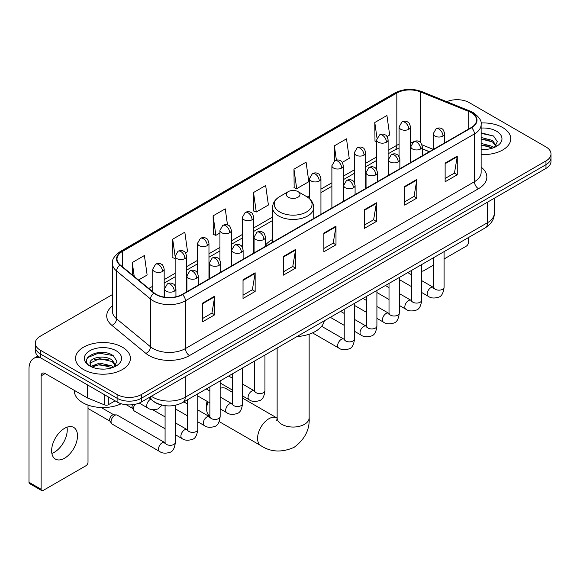 <?xml version="1.0" encoding="UTF-8"?>
<svg xmlns="http://www.w3.org/2000/svg" width="580" height="580" viewBox="0 0 580 580"><rect width="100%" height="100%" fill="white"/><g stroke="black" fill="none" stroke-linecap="round" stroke-linejoin="round"><path stroke-width="0.87" d="M272.571 239.468A30.298 17.494 0 0 0 265.517 245.13M429.316 151.75L422.269 148.9M160.674 404.746A17.146 9.903 180 0 1 153.751 401.505M112.433 294.56L40.317 336.197A17.146 9.903 0 0 0 35.293 343.2L35.293 350.668A17.146 9.903 0 0 0 40.317 357.664L117.116 402.005A17.146 9.903 0 0 0 141.368 402.005L545.976 168.41A17.146 9.903 0 0 0 551 161.407L551 157.673A17.146 9.903 0 0 1 545.976 164.669A17.146 9.903 0 0 0 551 157.673L551 153.939A17.146 9.903 0 0 0 545.976 146.936L469.176 102.595A17.146 9.903 0 0 0 446.767 101.681M35.293 343.2A17.146 9.903 0 0 0 40.317 350.197L117.116 394.538A17.146 9.903 0 0 0 141.368 394.538L141.368 398.272L545.976 164.669L141.368 398.272A17.146 9.903 0 0 1 117.116 398.272A17.146 9.903 0 0 0 141.368 398.272L141.368 402.005M40.317 350.197L40.317 353.93L117.116 398.272L40.317 353.93A17.146 9.903 0 0 1 35.293 346.934A17.146 9.903 0 0 0 40.317 353.93L40.317 357.664M502.729 127.571A27.441 15.841 0 0 0 481.016 122.982A27.441 15.841 0 0 1 502.729 127.571A27.441 15.841 0 0 1 510.762 138.772A27.441 15.841 0 0 0 502.729 127.571M122.373 347.166A27.441 15.841 0 0 0 92.466 343.73A27.441 15.841 0 0 0 75.531 358.368A27.441 15.841 0 0 0 83.571 369.569A27.441 15.841 0 0 0 113.47 372.998A27.441 15.841 0 0 0 130.406 358.368A27.441 15.841 0 0 0 122.373 347.166A27.441 15.841 0 0 0 92.466 343.73A27.441 15.841 0 0 0 75.531 358.368A27.441 15.841 0 0 0 83.571 369.569A27.441 15.841 0 0 0 113.47 372.998A27.441 15.841 0 0 0 130.406 358.368A27.441 15.841 0 0 0 122.373 347.166M471.199 112.629A18.292 10.563 180 0 1 476.557 120.096A18.292 10.563 180 0 1 471.199 127.564L182.192 294.423A18.292 10.563 180 0 1 154.273 293.016L120.314 265.009A18.292 10.563 180 0 1 117.008 258.955A18.292 10.563 180 0 1 122.365 251.488L396.829 93.025A18.292 10.563 180 0 1 420.261 91.843L468.756 111.447A18.292 10.563 180 0 1 471.199 112.629M471.525 112.447A18.748 10.824 0 0 0 469.017 111.229L420.522 91.625A18.748 10.824 0 0 0 396.51 92.836L122.039 251.299A18.748 10.824 0 0 0 119.944 265.161L153.903 293.161A18.748 10.824 0 0 0 182.519 294.611L471.525 127.752A18.748 10.824 0 0 0 471.525 112.447M202.608 303.13L202.608 321.798L214.731 314.795L214.731 296.126L202.608 303.13M202.608 318.485L211.946 313.091L214.68 296.75A4.575 2.639 -120 0 0 214.731 296.126M211.867 313.142L214.731 314.795M243.027 279.792L243.027 298.461L255.149 291.457L255.149 272.788L243.027 279.792M243.027 295.147L252.365 289.754L255.106 273.412A4.575 2.639 -120 0 0 255.149 272.788M252.286 289.804L255.149 291.457M283.446 256.454L283.446 275.123L295.575 268.127L295.575 249.451L283.446 256.454M283.446 271.81L292.784 266.423L295.524 250.074A4.575 2.639 -120 0 0 295.575 249.451M292.704 266.466L295.575 268.127M445.128 163.11L445.128 181.779L457.257 174.776L457.257 156.107L445.128 163.11M445.128 178.466L454.466 173.072L457.207 156.731A4.575 2.639 -120 0 0 457.257 156.107M454.387 173.123L457.257 174.776M404.709 186.448L404.709 205.117L416.832 198.113L416.832 179.445L404.709 186.448M404.709 201.804L414.048 196.41L416.788 180.068A4.575 2.639 -120 0 0 416.832 179.445M413.968 196.46L416.832 198.113M364.291 209.779L364.291 228.455L376.413 221.451L376.413 202.782L364.291 209.779M364.291 225.142L373.629 219.748L376.362 203.399A4.575 2.639 -120 0 0 376.413 202.782M373.542 219.791L376.413 221.451M323.865 233.117L323.865 251.785L335.994 244.789L335.994 226.12L323.865 233.117M323.865 248.479L333.21 243.085L335.943 226.737A4.575 2.639 -120 0 0 335.994 226.12M333.123 243.129L335.994 244.789M481.132 154.563A27.441 15.841 0 0 0 510.762 138.772A27.441 15.841 0 0 1 481.132 154.563M141.368 394.538L545.976 160.935A17.146 9.903 0 0 0 551 153.939M185.499 252.88L187.557 251.691L184.824 232.188L172.695 239.185L172.891 257.745M138.504 280.01L147.139 275.029L144.398 255.519L132.276 262.523L132.276 274.869M293.958 169.179L296.692 188.681L308.821 181.685L306.08 162.175L293.958 169.179L294.154 187.731M342.251 162.385L349.24 158.347L346.499 138.838L334.377 145.841L334.377 161.008M387.034 136.525L389.659 135.01L386.925 115.5L374.796 122.503L374.992 141.063M227.505 224.96L225.243 208.851L213.114 215.847L213.31 234.407M253.532 192.517L256.273 212.019L268.402 205.015L265.662 185.513L253.532 192.517L253.728 211.069M256.273 212.019L253.532 210.997M296.692 188.681L293.958 187.659M334.377 145.841L336.385 160.138M376.681 141.694L374.796 140.983M374.796 122.503L376.978 138.047M213.114 215.847L215.854 235.357L219.929 233M215.854 235.357L213.114 234.335M175.145 258.586L172.695 257.672M172.695 239.185L175.145 256.635M132.276 262.523L134.234 276.486M481.132 149.335L484.539 149.502M481.132 143.405L492.463 146.392L493.971 147.603M481.132 144.884L492.732 148.059M481.132 137.475L492.463 140.462L496.168 145.587M481.132 138.961L492.463 141.94L495.878 145.971M481.132 149.451A18.633 10.759 0 0 0 496.502 146.377A18.633 10.759 0 0 0 496.502 131.16A18.633 10.759 0 0 0 481.132 128.086M494.414 147.414L497.336 141.687L493.638 136.119L481.132 132.791M481.132 133.364L493.384 135.952M481.132 139.294L489.259 140.309M481.132 145.225L489.259 146.24M421.696 270.606A2.857 1.653 120 0 0 422.073 270.998A2.857 1.653 120 0 0 423.501 270.853L433.797 264.915M444.091 258.97L466.349 246.116A2.857 1.653 120 0 0 468.372 242.621L468.372 237.619M208.039 401.867A16.008 9.244 120 0 0 206.647 408.936L206.647 404.274A10.288 5.938 -60 0 1 207.045 401.295M206.647 408.936A16.008 9.244 120 0 0 209.873 416.208M288.296 197.229A6.859 3.958 0 0 0 297.997 197.229A6.859 3.958 0 0 0 297.997 191.625L306.515 196.54A18.908 10.911 0 0 1 306.515 211.975A18.908 10.911 0 0 1 279.777 211.975A18.908 10.911 0 0 1 279.777 196.54C275.123 199.31 272.723 202.978 272.571 207.56A20.575 11.883 0 0 0 278.596 215.963A20.575 11.883 0 0 0 301.02 218.537A20.575 11.883 0 0 0 313.729 207.56C313.577 202.978 311.17 199.31 306.515 196.54L297.997 191.625A6.859 3.958 0 0 0 288.296 191.625A6.859 3.958 0 0 0 288.296 197.229M296.924 336.596A31.443 18.154 0 0 0 324.358 320.762M232.261 392.174L225.968 388.542A16.008 9.244 120 0 0 220.161 388.317M165.082 428.779L134.509 411.133A5.147 2.972 -60 0 1 133.871 410.495A5.147 2.972 -60 0 1 133.444 408.777A5.147 2.972 -60 0 1 135.089 404.311M133.871 410.495L132.334 408.03A3.712 2.146 -60 0 1 132.03 406.79A3.712 2.146 -60 0 1 132.53 404.724M111.055 421.703A5.147 2.972 -60 0 1 114.688 415.403A5.147 2.972 -60 0 1 116.391 414.91A5.147 2.972 -60 0 1 117.261 415.149L164.72 442.547A5.147 2.972 -60 0 0 162.371 442.678A5.147 2.972 -60 0 0 162.146 442.801A5.147 2.972 -60 0 0 158.782 447.332A5.147 2.972 -60 0 0 159.572 451.458L112.121 424.06A5.147 2.972 -60 0 1 111.476 423.422A5.147 2.972 -60 0 1 111.055 421.703M111.476 423.422L109.946 420.964A3.712 2.146 -60 0 1 109.642 419.717A3.712 2.146 -60 0 1 112.266 415.171A3.712 2.146 -60 0 1 113.491 414.809L116.391 414.91M67.012 427.192A18.292 10.563 -60 0 1 54.31 452.277A18.292 10.563 -60 0 1 51.867 453.422M64.569 458.2A18.292 10.563 120 0 0 76.517 442.083A18.292 10.563 120 0 0 73.718 427.424A18.292 10.563 120 0 0 64.569 428.33A18.292 10.563 120 0 0 52.62 444.447A18.292 10.563 120 0 0 55.426 459.106A18.292 10.563 120 0 0 64.569 458.2M108.322 396.93L108.322 404.746L115.094 400.838M40.122 357.555A22.866 13.202 -120 0 0 33.734 358.404A22.866 13.202 -120 0 0 29 368.865L29 482.284L41.129 489.288L41.129 375.869A5.713 3.299 60 0 1 42.311 373.252A5.713 3.299 60 0 1 45.167 373.534L87.435 397.938L87.435 384.866M41.129 489.288A2.857 1.653 120 0 0 41.716 490.593L29.595 483.597A2.857 1.653 -60 0 1 29 482.284M41.716 490.593A2.857 1.653 120 0 0 43.145 490.455L85.992 465.718A2.857 1.653 120 0 0 88.015 462.216L88.015 405.101M108.322 404.746A2.857 1.653 180 0 1 104.661 404.934L87.812 398.119A2.857 1.653 180 0 1 87.435 397.938M74.385 390.405L74.385 391.036A28.579 16.501 0 0 0 82.759 402.709A28.579 16.501 0 0 0 121.198 403.745M99.869 368.974L104.182 369.105M91.306 366.241L99.622 363.065L112.107 365.987L113.615 367.198M92.075 367.038L99.622 364.552L112.375 367.655M91.437 366.814L90.103 363.689A12.919 7.46 0 0 0 92.184 367.14M115.812 365.183L112.107 360.057C104.349 354.271 88.392 357.845 90.103 363.689L90.052 363.116M90.132 363.87L90.487 362.906L99.622 358.621L112.107 361.543L115.522 365.567M114.057 367.017L116.979 361.282L113.281 355.714C100.209 346.318 76.973 358.701 90.393 366.299L91.053 366.705M116.145 350.755A18.633 10.759 0 0 0 89.791 350.755A18.633 10.759 0 0 0 89.791 365.973A18.633 10.759 0 0 0 116.145 365.973A18.633 10.759 0 0 0 116.145 350.755M87.667 357.584L98.607 353.097L113.028 355.547M94.504 359.767L98.607 359.02L108.902 359.904M94.504 365.697L98.607 364.95L108.902 365.835M151.351 396.241A22.866 13.202 0 0 0 152.888 397.22A22.866 13.202 0 0 0 185.223 397.22L487.57 222.662A22.866 13.202 0 0 0 494.269 213.331C494.435 219.001 491.412 223.858 485.199 227.896L182.859 402.455A11.433 6.597 60 0 0 185.223 397.22L185.223 376.688M487.57 202.13L487.57 222.662A11.433 6.597 60 0 1 485.199 227.896M150.423 396.778A11.433 7.649 129.5 0 0 152.417 400.497L148.944 397.634M545.976 168.41L545.976 160.935M117.116 402.005L117.116 394.538M481.132 167.141A28.579 16.501 180 0 1 478.478 188.71L189.471 355.569A5.713 3.299 60 0 1 185.426 348.565L474.433 181.707A22.866 13.202 0 0 0 481.132 172.376L481.132 124.577A22.866 13.202 180 0 1 474.433 133.915A5.713 3.299 -120 0 0 471.525 127.752M189.471 355.569A28.579 16.501 180 0 1 149.046 355.569A28.579 16.501 180 0 1 145.848 353.365L111.889 325.358A28.579 16.501 180 0 1 112.433 305.993M153.091 348.565A22.866 13.202 0 0 0 185.426 348.565L185.426 300.774A22.866 13.202 180 0 1 150.532 299.005L116.573 271.005A22.866 13.202 180 0 1 112.433 263.436L112.433 311.228A22.866 13.202 0 0 0 116.573 318.804L150.532 346.804A22.866 13.202 0 0 0 153.091 348.565M481.132 124.577C481.893 121.01 479.268 117.022 473.251 112.629L470.242 111.171A5.713 2.675 112 0 0 469.017 111.229M470.242 111.171L421.747 91.56C412.278 88.211 403.288 88.697 394.784 93.025A5.713 3.299 60 0 1 396.51 92.836M122.039 251.299A5.713 3.299 -120 0 0 120.314 251.481C114.383 255.751 111.751 259.731 112.433 263.436M119.944 265.161A5.713 3.821 129.5 0 0 116.573 271.005L116.573 318.804A5.713 3.821 -50.5 0 1 111.889 325.358M421.747 91.56A5.713 2.675 112 0 0 420.522 91.625M153.903 293.161A5.713 3.821 129.5 0 0 150.532 299.005L150.532 346.804A5.713 3.821 -50.5 0 1 145.848 353.365M182.519 294.611A5.713 3.299 60 0 1 185.426 300.774L474.433 133.915L474.433 181.707A5.713 3.299 60 0 0 478.478 188.71M122.365 251.488L122.365 266.706M468.756 111.447L468.756 128.977M420.261 91.843L420.261 142.303M433.231 149.357L421.957 144.804M412.786 142.354A18.292 10.563 0 0 0 410.502 142.216M399.069 144.202A18.292 10.563 0 0 0 396.829 145.297L388.114 150.336M396.829 93.025L396.829 145.297A10.288 5.938 60 0 1 394.697 150.01L388.114 153.816M376.681 156.934L365.719 163.263M354.286 169.86L343.324 176.19M331.89 182.794L320.936 189.116M309.502 195.721L307.277 197.004M272.571 217.043L253.757 227.904M242.324 234.508L231.362 240.831M219.929 247.435L208.967 253.764M197.533 260.362L186.579 266.691M175.145 273.289L164.184 279.618M152.75 286.215L148.799 288.499M422.305 148.792A10.288 4.821 -68 0 1 422.269 148.777L429.439 151.677M323.865 233.711L335.943 226.737M364.291 210.373L376.362 203.399M404.709 187.036L416.788 180.068M445.128 163.698L457.207 156.731M283.446 257.049L295.524 250.074M243.027 280.387L255.106 273.412M202.608 303.717L214.68 296.75M309.154 334.203L309.154 417.803A16.008 9.244 180 0 1 304.464 424.342A16.008 9.244 180 0 1 281.829 424.342A16.008 9.244 180 0 1 277.138 417.803L276.711 420.877M309.154 417.803C309.843 429.555 304.812 439.415 294.046 447.368C281.779 452.712 270.73 452.146 260.891 445.672A16.008 9.244 -60 0 1 258.441 432.847A16.008 9.244 -60 0 1 268.895 418.738A16.008 9.244 -60 0 1 276.899 417.948L277.138 418.086M442.989 136.061A5.713 3.299 0 0 0 444.657 133.726C443.751 130.42 442.852 128.803 441.946 128.862C440.292 127.701 438.335 127.672 436.087 128.774A5.713 3.299 60 0 1 438.944 129.057A5.713 3.299 -120 0 1 442.989 136.061A5.713 3.299 0 0 1 434.899 136.061A5.713 3.299 0 0 1 433.231 133.726L436.087 128.774M421.696 292.508L428.286 296.315A5.147 2.972 -60 0 1 427.496 292.189A5.147 2.972 -60 0 1 430.86 287.658A5.147 2.972 -60 0 1 431.085 287.535A5.147 2.972 -60 0 1 433.434 287.404L421.696 280.626M434.094 287.919L433.637 288.303L433.797 287.194A5.147 2.972 -0 0 0 435.304 289.289A5.147 2.972 -0 0 0 442.344 289.42A5.147 2.972 -0 0 0 444.091 287.194C443.381 293.168 441.532 296.503 438.538 297.199C434.239 298.512 430.824 298.214 428.286 296.315M420.594 148.987A5.713 3.299 0 0 0 422.269 146.653C421.363 143.354 420.457 141.73 419.558 141.796C417.897 140.628 415.947 140.599 413.692 141.709A5.713 3.299 60 0 1 416.549 141.991A5.713 3.299 -120 0 1 420.594 148.987A5.713 3.299 0 0 1 412.51 148.987A5.713 3.299 0 0 1 410.836 146.653L413.692 141.709M399.301 305.435L405.891 309.242A5.147 2.972 -60 0 1 405.108 305.116A5.147 2.972 -60 0 1 408.465 300.585A5.147 2.972 -60 0 1 408.697 300.462A5.147 2.972 -60 0 1 411.039 300.331L399.301 293.552M411.699 300.853L411.242 301.23L411.409 300.121A5.147 2.972 -0 0 0 412.916 302.216A5.147 2.972 -0 0 0 419.956 302.347A5.147 2.972 -0 0 0 421.696 300.121C420.993 306.095 419.137 309.43 416.143 310.133C411.843 311.438 408.429 311.141 405.891 309.242M398.199 161.922A5.713 3.299 0 0 0 399.874 159.587C398.967 156.281 398.061 154.657 397.162 154.722C395.509 153.555 393.552 153.526 391.297 154.635A5.713 3.299 60 0 1 394.161 154.918A5.713 3.299 -120 0 1 398.199 161.922A5.713 3.299 0 0 1 390.115 161.922A5.713 3.299 0 0 1 388.44 159.587L391.297 154.635M376.913 318.362L383.503 322.168A5.147 2.972 -60 0 1 382.713 318.05A5.147 2.972 -60 0 1 386.077 313.512A5.147 2.972 -60 0 1 386.302 313.388A5.147 2.972 -60 0 1 388.643 313.258L376.913 306.486M389.31 313.78L388.846 314.157L389.013 313.048A5.147 2.972 -0 0 0 390.521 315.15A5.147 2.972 -0 0 0 397.561 315.274A5.147 2.972 -0 0 0 399.301 313.048C398.598 319.022 396.749 322.357 393.755 323.06C389.455 324.365 386.034 324.068 383.503 322.168M375.804 174.848A5.713 3.299 0 0 0 377.478 172.514C376.572 169.208 375.673 167.584 374.767 167.649C373.114 166.482 371.156 166.453 368.909 167.562A5.713 3.299 60 0 1 371.765 167.845A5.713 3.299 -120 0 1 375.804 174.848A5.713 3.299 0 0 1 367.72 174.848A5.713 3.299 0 0 1 366.045 172.514L368.909 167.562M354.518 331.296L361.108 335.102A5.147 2.972 -60 0 1 360.318 330.977A5.147 2.972 -60 0 1 363.682 326.446A5.147 2.972 -60 0 1 363.906 326.322A5.147 2.972 -60 0 1 366.255 326.185L354.518 319.413M366.915 326.707L366.458 327.084L366.618 325.974A5.147 2.972 -0 0 0 368.126 328.077A5.147 2.972 -0 0 0 375.166 328.207A5.147 2.972 -0 0 0 376.913 325.974C376.202 331.949 374.354 335.291 371.36 335.987C367.06 337.292 363.645 337.002 361.108 335.102M353.416 187.775A5.713 3.299 0 0 0 355.09 185.44C354.184 182.135 353.278 180.518 352.379 180.576C350.719 179.409 348.769 179.379 346.514 180.489A5.713 3.299 60 0 1 349.37 180.772A5.713 3.299 -120 0 1 353.416 187.775A5.713 3.299 0 0 1 345.332 187.775A5.713 3.299 0 0 1 343.657 185.44L346.514 180.489M312.489 332.884L338.713 348.029A5.147 2.972 -60 0 1 337.93 343.904A5.147 2.972 -60 0 1 341.286 339.373A5.147 2.972 -60 0 1 341.519 339.249A5.147 2.972 -60 0 1 343.86 339.119L321.617 326.279M344.52 339.633L344.063 340.018L344.23 338.901A5.147 2.972 -0 0 0 345.738 341.004A5.147 2.972 -0 0 0 352.778 341.134A5.147 2.972 -0 0 0 354.518 338.901C353.814 344.882 351.958 348.217 348.964 348.913C344.665 350.226 341.25 349.928 338.713 348.029M263.842 239.489A5.713 3.299 0 0 0 265.517 237.155C264.611 233.849 263.704 232.232 262.805 232.29C261.145 231.123 259.195 231.094 256.94 232.203A5.713 3.299 60 0 1 259.804 232.486A5.713 3.299 -120 0 1 263.842 239.489A5.713 3.299 0 0 1 255.758 239.489A5.713 3.299 0 0 1 254.083 237.155L256.94 232.203M242.549 395.937L249.146 399.743A5.147 2.972 -60 0 1 248.356 395.618A5.147 2.972 -60 0 1 251.72 391.087A5.147 2.972 -60 0 1 251.945 390.963A5.147 2.972 -60 0 1 254.286 390.833L242.549 384.054M254.954 391.348L254.489 391.732L254.656 390.615A5.147 2.972 -0 0 0 256.164 392.718A5.147 2.972 -0 0 0 263.204 392.849A5.147 2.972 -0 0 0 264.944 390.615C264.241 396.589 262.392 399.932 259.398 400.628C255.099 401.94 251.676 401.643 249.146 399.743M241.447 252.416A5.713 3.299 0 0 0 243.121 250.081C242.215 246.775 241.316 245.159 240.41 245.217C238.757 244.057 236.799 244.028 234.552 245.13A5.713 3.299 60 0 1 237.408 245.42A5.713 3.299 -120 0 1 241.447 252.416A5.713 3.299 0 0 1 233.363 252.416A5.713 3.299 0 0 1 231.688 250.081L234.552 245.13M220.161 408.864L226.751 412.67A5.147 2.972 -60 0 1 225.961 408.545A5.147 2.972 -60 0 1 229.325 404.013A5.147 2.972 -60 0 1 229.549 403.89A5.147 2.972 -60 0 1 231.899 403.76L220.161 396.981M232.558 404.274L232.101 404.659L232.261 403.549A5.147 2.972 -0 0 0 233.769 405.645A5.147 2.972 -0 0 0 240.809 405.775A5.147 2.972 -0 0 0 242.549 403.549C241.845 409.524 239.997 412.858 237.002 413.554C232.703 414.867 229.288 414.57 226.751 412.67M219.059 265.343A5.713 3.299 0 0 0 220.733 263.015C219.827 259.709 218.921 258.086 218.015 258.151C216.362 256.983 214.411 256.954 212.157 258.064A5.713 3.299 60 0 1 215.013 258.346A5.713 3.299 -120 0 1 219.059 265.343A5.713 3.299 0 0 1 210.975 265.343A5.713 3.299 0 0 1 209.3 263.015L212.157 258.064M197.765 421.79L204.356 425.597A5.147 2.972 -60 0 1 203.573 421.479A5.147 2.972 -60 0 1 206.93 416.94A5.147 2.972 -60 0 1 207.161 416.817A5.147 2.972 -60 0 1 209.503 416.686L197.765 409.908M210.163 417.209L209.706 417.586L209.873 416.476A5.147 2.972 -0 0 0 211.374 418.579A5.147 2.972 -0 0 0 218.413 418.702A5.147 2.972 -0 0 0 220.161 416.476C219.457 422.45 217.601 425.785 214.607 426.488C210.308 427.793 206.893 427.496 204.356 425.597M196.663 278.277A5.713 3.299 0 0 0 198.338 275.942C197.432 272.636 196.526 271.012 195.627 271.077C193.966 269.91 192.016 269.881 189.762 270.99A5.713 3.299 60 0 1 192.625 271.273A5.713 3.299 -120 0 1 196.663 278.277A5.713 3.299 0 0 1 188.58 278.277A5.713 3.299 0 0 1 186.905 275.942L189.762 270.99M175.37 434.724L181.968 438.524A5.147 2.972 -60 0 1 181.178 434.405A5.147 2.972 -60 0 1 184.534 429.867A5.147 2.972 -60 0 1 184.766 429.744A5.147 2.972 -60 0 1 187.108 429.613L175.37 422.842M187.775 430.135L187.311 430.512L187.478 429.403A5.147 2.972 -0 0 0 188.986 431.505A5.147 2.972 -0 0 0 196.025 431.629A5.147 2.972 -0 0 0 197.765 429.403C197.062 435.377 195.213 438.712 192.219 439.415C187.92 440.72 184.498 440.423 181.968 438.524M174.268 291.204A5.713 3.299 0 0 0 175.943 288.869C175.037 285.563 174.138 283.946 173.231 284.004C171.578 282.837 169.621 282.808 167.374 283.917A5.713 3.299 60 0 1 170.23 284.2A5.713 3.299 -120 0 1 174.268 291.204A5.713 3.299 0 0 1 166.184 291.204A5.713 3.299 0 0 1 164.51 288.869L167.374 283.917M165.38 443.062L164.916 443.446L165.082 442.33A5.147 2.972 -0 0 0 166.59 444.432A5.147 2.972 -0 0 0 173.63 444.563A5.147 2.972 -0 0 0 175.37 442.33C174.667 448.304 172.818 451.646 169.824 452.342C165.525 453.647 162.11 453.357 159.572 451.458M408.827 129.268A5.713 3.299 0 0 0 410.502 126.94C409.596 123.634 408.697 122.01 407.791 122.075C406.138 120.908 404.18 120.879 401.933 121.988A5.713 3.299 60 0 1 404.789 122.271A5.713 3.299 -120 0 1 408.827 129.268A5.713 3.299 0 0 1 400.744 129.268A5.713 3.299 0 0 1 399.069 126.94L401.933 121.988M386.439 142.201A5.713 3.299 0 0 0 388.114 139.867C387.208 136.561 386.302 134.937 385.403 135.002C383.742 133.835 381.792 133.806 379.537 134.915A5.713 3.299 60 0 1 382.394 135.198A5.713 3.299 -120 0 1 386.439 142.201A5.713 3.299 0 0 1 378.356 142.201A5.713 3.299 0 0 1 376.681 139.867L379.537 134.915M364.044 155.128A5.713 3.299 0 0 0 365.719 152.794C364.813 149.488 363.906 147.871 363.007 147.929C361.347 146.762 359.397 146.733 357.142 147.842A5.713 3.299 60 0 1 360.006 148.125A5.713 3.299 -120 0 1 364.044 155.128A5.713 3.299 0 0 1 355.961 155.128A5.713 3.299 0 0 1 354.286 152.794L357.142 147.842M341.649 168.055A5.713 3.299 0 0 0 343.324 165.721C342.418 162.415 341.519 160.798 340.612 160.856C338.959 159.696 337.002 159.667 334.754 160.769A5.713 3.299 60 0 1 337.611 161.051A5.713 3.299 -120 0 1 341.649 168.055A5.713 3.299 0 0 1 333.565 168.055A5.713 3.299 0 0 1 331.89 165.721L334.754 160.769M319.261 180.982A5.713 3.299 0 0 0 320.936 178.647C320.029 175.349 319.123 173.725 318.217 173.79C316.564 172.623 314.614 172.594 312.359 173.703A5.713 3.299 60 0 1 315.215 173.985A5.713 3.299 -120 0 1 319.261 180.982A5.713 3.299 0 0 1 311.177 180.982A5.713 3.299 0 0 1 309.502 178.647L312.359 173.703M252.082 219.769A5.713 3.299 0 0 0 253.757 217.435C252.851 214.129 251.945 212.512 251.038 212.57C249.386 211.403 247.435 211.374 245.18 212.483A5.713 3.299 60 0 1 248.037 212.766A5.713 3.299 -120 0 1 252.082 219.769A5.713 3.299 0 0 1 243.999 219.769A5.713 3.299 0 0 1 242.324 217.435L245.18 212.483M229.687 232.696A5.713 3.299 0 0 0 231.362 230.362C230.456 227.063 229.549 225.439 228.65 225.504C226.99 224.337 225.04 224.308 222.785 225.417A5.713 3.299 60 0 1 225.642 225.7A5.713 3.299 -120 0 1 229.687 232.696A5.713 3.299 0 0 1 221.604 232.696A5.713 3.299 0 0 1 219.929 230.362L222.785 225.417M207.292 245.63A5.713 3.299 0 0 0 208.967 243.295C208.061 239.989 207.161 238.365 206.255 238.431C204.602 237.263 202.645 237.235 200.397 238.344A5.713 3.299 60 0 1 203.254 238.626A5.713 3.299 -120 0 1 207.292 245.63A5.713 3.299 0 0 1 199.208 245.63A5.713 3.299 0 0 1 197.533 243.295L200.397 238.344M184.904 258.557A5.713 3.299 0 0 0 186.579 256.222C185.673 252.916 184.766 251.292 183.86 251.357C182.207 250.19 180.257 250.161 178.002 251.27A5.713 3.299 60 0 1 180.858 251.553A5.713 3.299 -120 0 1 184.904 258.557A5.713 3.299 0 0 1 176.82 258.557A5.713 3.299 0 0 1 175.145 256.222L178.002 251.27M162.509 271.483A5.713 3.299 0 0 0 164.184 269.149C163.277 265.843 162.371 264.226 161.472 264.284C159.812 263.117 157.862 263.088 155.607 264.197A5.713 3.299 60 0 1 158.463 264.48A5.713 3.299 -120 0 1 162.509 271.483A5.713 3.299 0 0 1 154.425 271.483A5.713 3.299 0 0 1 152.75 269.149L155.607 264.197M162.088 405.123L158.065 408.914C153.758 410.22 150.343 409.922 147.813 408.023A5.147 2.972 -60 0 1 146.747 405.674A5.147 2.972 -60 0 1 150.612 399.243A5.147 2.972 -60 0 1 150.8 399.156M41.129 375.869L45.167 373.534M87.812 385.091L87.812 398.119M104.661 404.934L104.661 394.813M182.859 402.455C173.659 407.08 164.459 407.08 155.259 402.455L152.417 400.497M494.269 213.331L494.269 198.258M394.784 93.025L120.314 251.481M399.069 148.125L394.697 150.01M376.681 160.413L365.719 166.743M354.286 173.34L343.324 179.669M331.89 186.274L320.936 192.596M272.571 220.523L253.757 231.384M242.324 237.988L231.362 244.311M219.929 250.915L208.967 257.244M197.533 263.842L186.579 270.171M175.145 276.769L164.184 283.098M152.75 289.695L151.286 290.544M422.073 270.998L421.696 270.78M260.891 445.672L219.182 421.587M313.729 218.486L313.729 207.56M272.571 242.244L272.571 207.56M288.296 191.625L279.777 196.54M276.899 417.948L242.549 398.119M277.138 348.022L277.138 417.803M444.091 251.633L444.091 287.194M444.657 142.89L444.657 133.726M411.409 286.571L399.301 279.582M433.797 257.578L433.797 287.194M433.231 149.488L433.231 133.726M411.409 274.688L407.784 272.593M421.696 264.56L421.696 300.121M422.269 155.817L422.269 146.653M389.013 299.498L376.913 292.508M411.409 270.505L411.409 300.121M410.836 162.415L410.836 146.653M389.013 287.615L385.388 285.527M399.301 277.494L399.301 313.048M399.874 168.744L399.874 159.587M366.618 312.424L354.518 305.435M389.013 283.431L389.013 313.048M388.44 175.349L388.44 159.587M366.618 300.541L363 298.454M376.913 290.421L376.913 325.974M377.478 181.678L377.478 172.514M344.23 325.351L330.317 317.318M366.618 296.358L366.618 325.974M366.045 188.275L366.045 172.514M344.23 313.468L340.605 311.38M354.518 303.347L354.518 338.901M355.09 194.605L355.09 185.44M344.23 309.292L344.23 338.901M343.657 201.202L343.657 185.44M264.944 355.062L264.944 390.615M265.517 246.319L265.517 237.155M232.261 389.992L220.161 383.01M254.656 360.999L254.656 390.615M254.083 252.916L254.083 237.155M232.261 378.116L228.643 376.021M242.549 367.988L242.549 403.549M243.121 259.245L243.121 250.081M209.873 402.926L197.765 395.937M232.261 373.933L232.261 403.549M231.688 265.843L231.688 250.081M209.873 391.043L206.248 388.948M220.161 380.922L220.161 416.476M220.733 272.172L220.733 263.015M187.478 415.853L175.37 408.864M209.873 386.86L209.873 416.476M209.3 278.777L209.3 263.015M187.478 403.97L183.853 401.882M197.765 393.849L197.765 429.403M198.338 285.099L198.338 275.942M126.338 404.76L132.523 408.327M187.478 399.787L187.478 429.403M186.905 291.704L186.905 275.942M165.082 416.897L152.671 409.734M175.37 405.268L175.37 442.33M175.943 296.786L175.943 288.869M88.015 408.494L110.127 421.261M165.082 405.666L165.082 442.33M164.51 297.156L164.51 288.869M101.174 407.508L113.847 414.823M410.502 162.61L410.502 126.94M399.069 156.665L399.069 126.94M388.114 175.537L388.114 139.867M376.681 169.592L376.681 139.867M365.719 188.464L365.719 152.794M354.286 182.519L354.286 152.794M343.324 201.39L343.324 165.721M331.89 207.995L331.89 165.721M320.936 214.325L320.936 178.647M309.502 198.694L309.502 178.647M253.757 253.105L253.757 217.435M242.324 247.167L242.324 217.435M231.362 266.039L231.362 230.362M219.929 260.094L219.929 230.362M208.967 278.965L208.967 243.295M197.533 273.02L197.533 243.295M186.579 291.892L186.579 256.222M175.145 285.947L175.145 256.222M164.184 297.105L164.184 269.149M147.813 408.023L139.207 403.064M152.75 291.755L152.75 269.149M33.734 358.404L37.954 355.961"/></g></svg>
